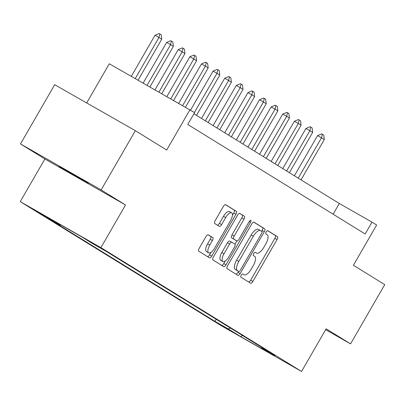 <?xml version="1.0" encoding="UTF-8"?>
<svg xmlns="http://www.w3.org/2000/svg" width="405" height="405" viewBox="0 0 405 405"><rect width="100%" height="100%" fill="white"/><g stroke="black" fill="none" stroke-linecap="round" stroke-linejoin="round"><path stroke-width="0.61" d="M241.218 275.187A1.878 0.749 119.7 0 0 240.919 277.207L250.604 283.191A2.688 1.073 119.7 0 0 250.619 283.196A2.688 1.073 119.7 0 0 252.862 281.424L277.03 239.563A2.688 1.073 119.7 0 0 277.46 236.677L267.771 230.698A1.878 0.749 119.7 0 0 267.766 230.688A1.878 0.749 119.7 0 0 266.196 231.928A1.878 0.749 119.7 0 0 265.893 233.953L267.148 234.728A8.596 3.427 119.7 0 1 265.766 243.967L263.751 247.455A8.596 3.427 119.7 0 1 256.583 253.125A8.596 3.427 119.7 0 1 256.537 253.1L255.287 252.325A1.878 0.749 119.7 0 0 255.277 252.32A1.878 0.749 119.7 0 0 253.707 253.56A1.878 0.749 119.7 0 0 253.403 255.58L254.659 256.355A8.596 3.427 119.7 0 1 253.282 265.599L251.267 269.087A8.596 3.427 119.7 0 1 244.094 274.752A8.596 3.427 119.7 0 1 244.053 274.727L242.798 273.952A1.878 0.749 119.7 0 0 242.787 273.947A1.878 0.749 119.7 0 0 241.218 275.187M59.176 166.577L88.29 183.283L70.151 172.555L59.176 166.577M33.129 209.339L47.689 217.693L33.129 209.339M208.241 234.799A2.688 1.073 119.7 0 0 208.226 234.789A2.688 1.073 119.7 0 0 205.983 236.56L199.204 248.305A2.688 1.073 119.7 0 0 198.774 251.191L209.532 257.833A2.688 1.073 119.7 0 0 209.542 257.843A2.688 1.073 119.7 0 0 211.785 256.071L235.953 214.21A2.688 1.073 119.7 0 0 236.388 211.319L225.625 204.682A2.688 1.073 119.7 0 0 225.615 204.672A2.688 1.073 119.7 0 0 223.373 206.444L215.182 220.629A2.688 1.073 119.7 0 0 214.751 223.519L219.353 226.36A2.688 1.073 119.7 0 0 219.368 226.37A2.688 1.073 119.7 0 0 221.611 224.598L225.671 217.561A7.184 2.865 119.7 0 1 231.67 212.827A7.184 2.865 119.7 0 1 230.551 220.573L214.64 248.133A7.184 2.865 119.7 0 1 208.641 252.867A7.184 2.865 119.7 0 1 209.76 245.121L212.412 240.529A2.688 1.073 119.7 0 0 212.843 237.639L208.21 234.784M325.666 329.685L350.553 343.87L384.75 284.634L353.403 265.285L376.655 225.008L372.013 222.137L365.173 233.984L187.758 124.472L194.597 112.62L109.294 63.782L86.685 102.946M101.149 189.92L20.488 143.947L44.874 158.998L125.53 204.97L101.149 189.92L135.346 130.683L166.698 150.037L189.955 109.755M125.53 204.97L100.911 247.617L301.543 371.466L220.887 325.493L20.25 201.644L100.911 247.617M350.553 343.87L326.167 328.819L301.543 371.466M227.559 265.807A2.688 1.073 119.7 0 0 227.129 268.697L237.887 275.339A2.688 1.073 119.7 0 0 237.897 275.344A2.688 1.073 119.7 0 0 240.14 273.577L264.308 231.711A2.688 1.073 119.7 0 0 264.743 228.825L253.981 222.183A2.688 1.073 119.7 0 0 253.97 222.178A2.688 1.073 119.7 0 0 251.728 223.945L227.559 265.807M223.707 266.586L212.949 259.944A2.688 1.073 119.7 0 1 213.379 257.059L237.553 215.197A2.688 1.073 119.7 0 1 239.79 213.425A2.688 1.073 119.7 0 1 239.806 213.43L244.407 216.275A2.688 1.073 119.7 0 1 243.977 219.161L234.176 236.14A2.688 1.073 119.7 0 0 233.746 239.026L236.798 240.914A2.688 1.073 119.7 0 0 236.814 240.919A2.688 1.073 119.7 0 0 239.056 239.152L249.257 221.474A1.878 0.749 119.7 0 1 250.827 220.234A1.878 0.749 119.7 0 1 250.533 222.264L225.965 264.824A2.688 1.073 119.7 0 1 223.722 266.596A2.688 1.073 119.7 0 0 223.722 266.596M20.488 143.947L54.69 84.711L135.346 130.683M233.66 332.475L217.515 323.119L233.66 332.475M261.584 347.287L261.746 348.017L274.934 355.529L106.809 251.748L93.621 244.23L81.081 236.49L47.512 217.358L60.051 225.099L46.858 217.581L214.984 321.362L228.177 328.88L230.541 328.126M261.746 348.017L274.286 355.757L240.717 336.621L228.177 328.88M44.874 158.998L20.25 201.644M372.013 222.137L339.314 203.502L193.939 113.764M333.133 214.204L339.314 203.502M216.194 319.272L214.984 321.362M60.72 224.886L60.051 225.099M242.463 335.487L240.717 336.621M248.7 282.012A2.688 1.073 119.7 0 0 250.68 280.184L274.848 238.322A2.688 1.073 119.7 0 0 275.279 235.432L267.538 230.653M261.635 231.326L262.131 230.47A2.688 1.073 119.7 0 0 262.561 227.58L253.707 222.117M235.983 274.165A2.688 1.073 119.7 0 0 237.963 272.332L238.54 271.335M238.763 271.461A1.878 0.749 119.7 0 0 238.773 271.466A1.878 0.749 119.7 0 0 240.342 270.231L261.559 233.482A1.878 0.749 119.7 0 0 261.858 231.463L260.536 230.648A8.596 3.427 119.7 0 0 260.496 230.622A8.596 3.427 119.7 0 0 253.322 236.287L238.818 261.402A8.596 3.427 119.7 0 0 237.441 270.646L236.586 270.221A1.878 0.749 119.7 0 0 236.591 270.226A1.878 0.749 119.7 0 0 236.601 270.231L238.773 271.466M260.455 230.597L258.355 229.402A8.596 3.427 119.7 0 0 258.314 229.377A8.596 3.427 119.7 0 0 251.14 235.042L253.322 236.287M236.586 270.221L235.259 269.406A8.596 3.427 119.7 0 1 236.641 260.162L251.14 235.042M239.532 213.364L244.407 216.275M234.647 239.684A2.688 1.073 119.7 0 1 234.632 239.679A2.688 1.073 119.7 0 1 234.622 239.669L231.564 237.786A2.688 1.073 119.7 0 1 231.994 234.895L241.8 217.92A2.688 1.073 119.7 0 0 242.231 215.03M236.854 240.94L234.971 244.205M225.286 260.977L223.783 263.579L225.965 264.824M224.006 253.758A7.184 2.865 119.7 0 0 222.887 261.503A7.184 2.865 119.7 0 0 228.881 256.77L234.49 247.06A2.688 1.073 119.7 0 0 234.92 244.169L231.868 242.286A2.688 1.073 119.7 0 0 231.852 242.276A2.688 1.073 119.7 0 0 229.61 244.048L224.006 253.758L221.824 252.512A7.184 2.865 119.7 0 0 220.705 260.263L222.887 261.503M231.837 242.271L229.686 241.041A2.688 1.073 119.7 0 0 229.67 241.036A2.688 1.073 119.7 0 0 227.433 242.803L229.61 244.048M221.824 252.512L227.433 242.803M221.803 265.412A2.688 1.073 119.7 0 0 223.783 263.579M208.641 252.867L206.464 251.626A7.184 2.865 119.7 0 1 207.583 243.881L210.23 239.284A2.688 1.073 119.7 0 0 210.661 236.398L207.962 234.733M231.67 212.827L229.488 211.582A7.184 2.865 119.7 0 0 223.494 216.321L225.671 217.561M217.45 225.185A2.688 1.073 119.7 0 0 219.429 223.352L223.494 216.321M232.429 215.303L233.776 212.969A2.688 1.073 119.7 0 0 234.206 210.079L225.352 204.611M207.628 256.659A2.688 1.073 119.7 0 0 209.608 254.831L211.04 252.34M301.021 179.866L324.294 139.548L321.509 137.832L298.232 178.144M317.586 135.594L321.697 133.873L322.35 134.247L321.509 137.832L317.586 135.594L294.389 175.77M322.35 134.247L323.742 135.108L324.294 139.548M289.408 172.697L312.685 132.384L309.896 130.663L286.624 170.976M305.972 128.425L310.083 126.709L310.736 127.079L309.896 130.663L305.972 128.425L282.776 168.602M310.736 127.079L312.133 127.939L312.685 132.384M277.8 165.529L301.072 125.216L298.288 123.495L275.01 163.807M294.364 121.257L298.475 119.541L299.128 119.91L298.288 123.495L294.364 121.257L271.168 161.438M299.128 119.91L300.52 120.771L301.072 125.216M266.186 158.36L289.464 118.047L286.674 116.326L263.402 156.644M282.751 114.088L286.861 112.372L287.515 112.747L286.674 116.326L282.751 114.088L259.554 154.27M287.515 112.747L288.912 113.608L289.464 118.047M254.578 151.197L277.85 110.879L275.066 109.158L251.788 149.475M271.142 106.925L275.253 105.204L275.906 105.578L275.066 109.158L271.142 106.925L247.946 147.101M275.906 105.578L277.298 106.439L277.85 110.879M242.965 144.028L266.242 103.71L263.452 101.994L240.18 142.307M259.529 99.757L263.64 98.04L264.293 98.41L263.452 101.994L259.529 99.757L236.333 139.933M264.293 98.41L265.69 99.271L266.242 103.71M231.356 136.86L254.629 96.547L251.844 94.826L228.567 135.138M247.921 92.588L252.031 90.872L252.685 91.241L251.844 94.826L247.921 92.588L224.724 132.769M252.685 91.241L254.077 92.102L254.629 96.547M219.743 129.691L243.02 89.378L240.231 87.657L216.958 127.975M236.307 85.42L240.418 83.703L241.071 84.078L240.231 87.657L236.307 85.42L213.111 125.601M241.071 84.078L242.468 84.939L243.02 89.378M208.135 122.528L231.407 82.21L228.623 80.489L205.345 120.806M224.699 78.256L228.81 76.535L229.463 76.909L228.623 80.489L224.699 78.256L201.503 118.432M229.463 76.909L230.855 77.77L231.407 82.21M196.521 115.359L219.799 75.041L217.009 73.325L194.395 112.499M213.086 71.088L217.196 69.371L217.849 69.741L217.009 73.325L213.086 71.088L190.547 110.125M217.849 69.741L219.247 70.602L219.799 75.041M185.48 107.209L208.185 67.878L205.401 66.157L182.635 105.584M201.477 63.919L205.588 62.203L206.241 62.572L205.401 66.157L201.477 63.919L178.711 103.351M206.241 62.572L207.633 63.433L208.185 67.878M173.629 100.45L196.577 60.709L193.787 58.988L170.788 98.83M189.864 56.751L193.975 55.034L194.628 55.409L193.787 58.988L189.864 56.751L166.86 96.598M194.628 55.409L196.025 56.27L196.577 60.709M161.782 93.697L184.964 53.541L182.179 51.82L158.937 92.077M178.256 49.587L182.366 47.866L183.019 48.241L182.179 51.82L178.256 49.587L155.014 89.839M183.019 48.241L184.412 49.101L184.964 53.541M149.931 86.943L173.355 46.372L170.566 44.656L147.086 85.323M166.642 42.419L170.753 40.697L171.406 41.072L170.566 44.656L166.642 42.419L143.162 83.086M171.406 41.072L172.798 41.933L173.355 46.372M138.08 80.19L161.742 39.209L158.957 37.488L135.235 78.57M155.034 35.25L159.145 33.534L159.798 33.904L158.957 37.488L155.034 35.25L131.311 76.332M159.798 33.904L161.19 34.764L161.742 39.209M275.279 235.432L277.46 236.677M274.848 238.322L277.03 239.563M250.68 280.184L252.862 281.424M262.561 227.58L264.743 228.825M262.131 230.47L264.308 231.711M237.963 272.332L240.14 273.577M236.641 260.162L238.818 261.402M235.259 269.406L237.441 270.646M241.8 217.92L243.977 219.161M231.994 234.895L234.176 236.14M231.564 237.786L233.746 239.026M234.622 239.669L236.798 240.914M249.232 221.52L250.533 222.264M210.661 236.398L212.843 237.639M210.23 239.284L212.412 240.529M207.583 243.881L209.76 245.121M219.429 223.352L221.611 224.598M234.206 210.079L236.388 211.319M233.776 212.969L235.953 214.21M209.608 254.831L211.785 256.071M258.314 229.377L260.496 230.622M234.632 239.679L236.814 240.919M229.67 241.036L231.852 242.276"/></g></svg>
